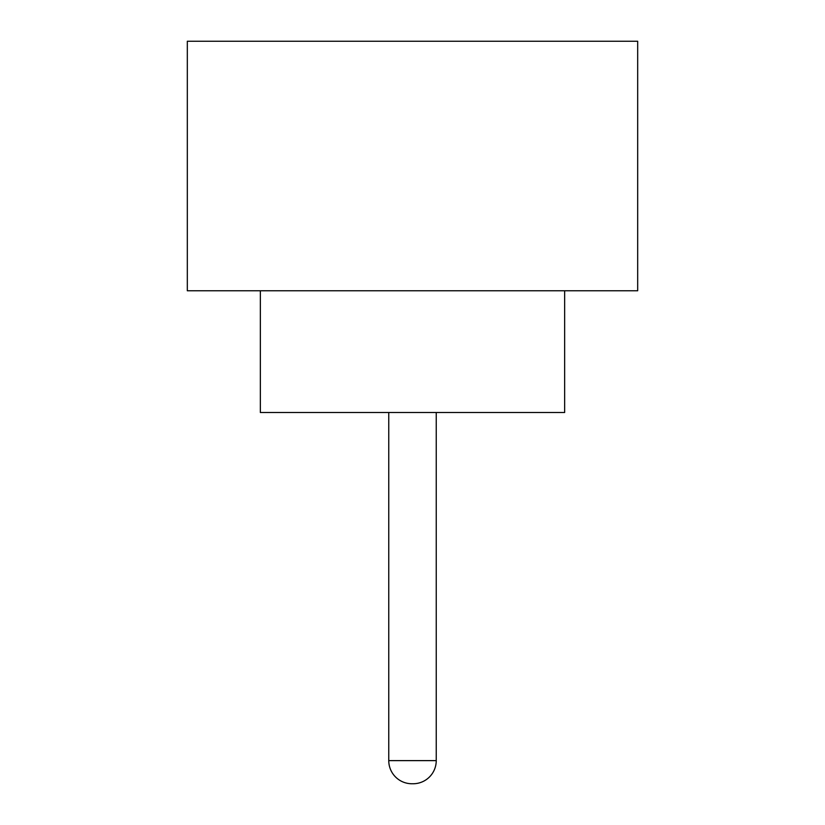 <?xml version="1.0" encoding="UTF-8"?>
<svg xmlns="http://www.w3.org/2000/svg" width="825" height="825" viewBox="0 0 825 825"><rect width="100%" height="100%" fill="white"/><g stroke="black" fill="none" stroke-linecap="round" stroke-linejoin="round"><path stroke-width="1.24" d="M388.761 412.5L388.761 760.619L436.239 760.619L436.239 412.5M388.761 760.619A23.131 23.131 0 0 0 411.892 783.75L413.108 783.75L411.892 783.75M436.239 760.619A23.131 23.131 0 0 1 413.108 783.75M260.349 290.782L260.349 412.5L564.651 412.5L564.651 290.782M637.684 290.782L187.316 290.782L187.316 41.25L637.684 41.25L637.684 290.782"/></g></svg>
